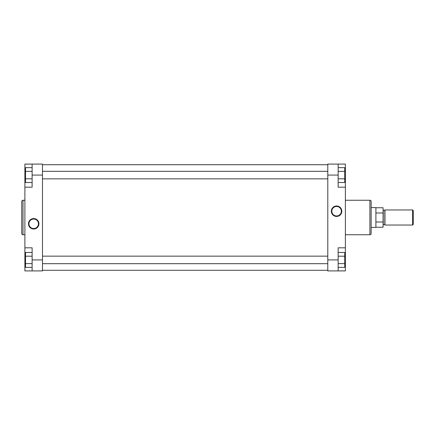 <?xml version="1.0" encoding="UTF-8"?>
<svg xmlns="http://www.w3.org/2000/svg" width="435" height="435" viewBox="0 0 435 435"><rect width="100%" height="100%" fill="white"/><g stroke="black" fill="none" stroke-linecap="round" stroke-linejoin="round"><path stroke-width="0.65" d="M33.691 229.017A5.231 5.231 0 0 1 28.46 223.786A5.231 5.231 0 0 1 33.691 218.555A5.231 5.231 0 0 1 38.922 223.786A5.231 5.231 0 0 1 33.691 229.017M33.691 219.028A4.758 4.758 0 0 0 28.933 223.786A4.758 4.758 0 0 0 33.691 228.544A4.758 4.758 0 0 0 38.449 223.786A4.758 4.758 0 0 0 33.691 219.028M21.75 233.492L21.75 201.508A1.256 1.256 0 0 1 23.006 200.252L23.006 234.748A1.256 1.256 0 0 1 21.75 233.492M24.893 200.252L23.006 200.252M24.893 234.748L23.006 234.748M32.119 259.918L32.119 247.819L24.893 247.819L24.893 270.913L32.119 270.913L32.119 259.918L42.489 259.918L42.489 175.082L32.119 175.082L32.119 164.087L24.893 164.087L24.893 247.819M24.893 187.18L32.119 187.18L32.119 175.082M32.119 164.087L42.489 164.087L42.489 175.082M42.489 259.918L42.489 270.913L32.119 270.913M32.119 182.521L25.518 182.521L25.518 167.644L32.119 167.644M25.518 178.801L32.119 178.801M25.518 171.363L32.119 171.363M32.119 267.356L25.518 267.356L25.518 252.479L32.119 252.479M25.518 263.637L32.119 263.637M25.518 256.199L32.119 256.199M336.581 205.983A5.231 5.231 0 0 1 341.812 211.214A5.231 5.231 0 0 1 336.581 216.445A5.231 5.231 0 0 1 331.356 211.214A5.231 5.231 0 0 1 336.581 205.983M336.581 215.972A4.758 4.758 0 0 0 341.344 211.214A4.758 4.758 0 0 0 336.581 206.456A4.758 4.758 0 0 0 331.823 211.214A4.758 4.758 0 0 0 336.581 215.972M371.147 201.508L371.147 233.492A1.256 1.256 0 0 1 369.891 234.748L369.891 200.252A1.256 1.256 0 0 1 371.147 201.508M345.379 234.748L369.891 234.748M345.379 200.252L369.891 200.252M338.153 175.082L338.153 187.18L345.379 187.18L345.379 164.087L338.153 164.087L338.153 175.082L327.789 175.082L327.789 259.918L338.153 259.918L338.153 270.913L345.379 270.913L345.379 187.18M345.379 247.819L338.153 247.819L338.153 259.918M338.153 270.913L327.789 270.913L327.789 259.918M327.789 175.082L327.789 164.087L338.153 164.087M338.153 252.479L344.754 252.479L344.754 267.356L338.153 267.356M344.754 256.199L338.153 256.199M344.754 263.637L338.153 263.637M338.153 167.644L344.754 167.644L344.754 182.521L338.153 182.521M344.754 171.363L338.153 171.363M344.754 178.801L338.153 178.801M413.25 210.589L413.25 224.411L412.619 225.042L412.619 209.958L413.25 210.589M384.97 210.197L383.246 210.35L383.246 224.65L384.812 224.65L384.812 210.35M371.147 227.396L375.9 227.396L375.9 207.604L371.147 207.604M375.9 207.604L375.9 227.396M376.172 207.761L383.088 207.761L383.088 227.239L376.172 227.239M412.619 209.958L384.97 209.958L384.97 225.042L412.619 225.042M383.088 221.997L376.172 221.997M376.172 213.003L383.088 213.003M42.489 270.287L327.789 270.287M42.489 164.713L327.789 164.713M25.518 176.18L24.893 176.18M25.518 258.82L24.893 258.82M344.754 258.82L345.379 258.82M344.754 176.18L345.379 176.18M42.489 263.686L327.789 263.686M42.489 256.15L327.789 256.15M42.489 178.85L327.789 178.85M42.489 171.314L327.789 171.314"/></g></svg>
